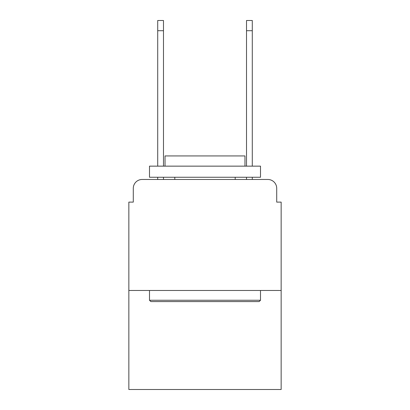 <?xml version="1.0" encoding="UTF-8"?>
<svg xmlns="http://www.w3.org/2000/svg" width="410" height="410" viewBox="0 0 410 410"><rect width="100%" height="100%" fill="white"/><g stroke="black" fill="none" stroke-linecap="round" stroke-linejoin="round"><path stroke-width="0.61" d="M133.286 188.349L133.286 202.115L133.286 188.349A8.882 8.882 0 0 1 142.167 179.467L157.712 179.467L157.712 177.248M281.152 290.48L128.848 290.48L128.848 389.5L281.152 389.5L281.152 202.115L276.714 202.115L276.714 188.349A8.882 8.882 0 0 0 267.832 179.467L142.167 179.467M128.848 290.48L128.848 202.115L133.286 202.115M163.482 177.248L163.482 179.467L170.365 179.467M239.635 179.467L246.518 179.467L246.518 177.248M252.288 177.248L252.288 179.467L267.832 179.467M276.714 202.115L276.714 188.349M259.171 301.581L150.829 301.581L149.496 300.248L260.504 300.248L259.171 301.581M149.496 166.147L260.504 166.147L260.504 177.248L149.496 177.248L149.496 166.147M244.965 166.147L244.965 155.933L165.035 155.933L165.035 166.147M149.496 290.48L149.496 300.248M260.504 290.48L260.504 300.248M174.803 177.248L174.803 179.467M235.196 177.248L235.196 179.467M157.712 166.147L157.712 20.5L163.482 20.5L163.482 166.147M246.518 166.147L246.518 20.5L252.288 20.5L252.288 166.147M157.712 30.714L163.482 30.714M252.288 30.714L246.518 30.714"/></g></svg>
